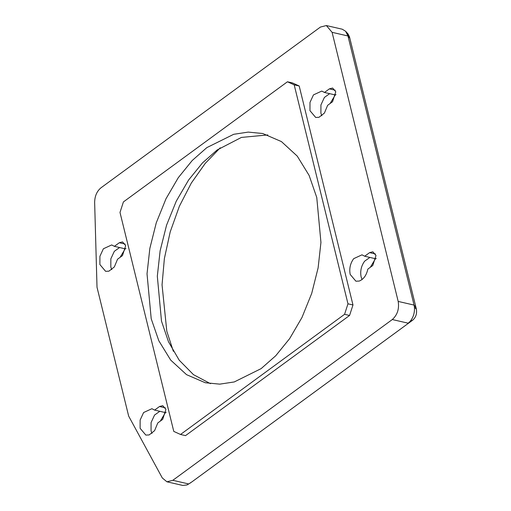 <?xml version="1.0" encoding="UTF-8"?>
<svg xmlns="http://www.w3.org/2000/svg" width="511" height="511" viewBox="0 0 511 511"><rect width="100%" height="100%" fill="white"/><g stroke="black" fill="none" stroke-linecap="round" stroke-linejoin="round"><path stroke-width="0.77" d="M261.127 368.629L275.736 355.752L289.692 338.55L302.001 317.44L311.71 293.391L318.123 267.847L320.94 242.425L316.763 197.489L309.136 175.458L297.255 156.117L281.427 141.585L262.699 133.505L248.225 132.1L233.712 134.297L206.84 147.615L192.232 160.492L178.275 177.694L165.966 198.811L156.257 222.853L149.844 248.403L147.027 273.819L151.205 318.755L158.832 340.786L170.719 360.127L186.541 374.659L205.269 382.739L219.749 384.144L234.262 381.947L261.127 368.629M299.197 85.995L292.445 82.929L287.444 81.779L294.189 84.839L299.197 85.995L352.98 304.971L347.978 303.815L294.189 84.839M180.53 434.471L344.561 314.322L349.562 315.472L185.531 435.621L180.53 434.471L173.778 431.405L119.996 212.429L123.413 201.922L287.444 81.779M344.561 314.322L347.978 303.815M349.562 315.472L352.98 304.971M392.301 319.541L172.827 480.302L166.912 481.79L162.313 477.977L128.663 416.114L97.013 287.246L94.644 202.471C94.746 196.135 96.86 191.242 100.98 187.805L320.454 27.045L326.369 25.55L332.093 32.321L398.19 301.426C399.366 308.887 397.405 314.923 392.301 319.541L408.174 323.195L409.943 321.591C413.297 317.593 414.791 312.809 414.427 307.239L414.063 305.08L415.967 307.488L416.356 309.091C417.104 313.633 415.909 317.299 412.786 320.09L191.912 481.873L411.387 321.112M191.912 481.873L189.115 483.7M332.093 32.321L347.965 35.981L345.602 31.254L348.004 33.879L349.473 36.786L415.967 307.488M220.235 147.8L205.243 163.379L191.318 183.059L179.374 206.252L170.208 231.885L164.376 258.572L162.044 284.838L166.803 331.237L173.344 351.3M125.189 248.825L120.104 257.333M165.417 412.588L160.326 421.102M335.254 94.95L330.125 103.497M375.483 258.713L370.354 267.259M189.172 483.668L187.045 484.933L182.785 485.45L166.912 481.79M345.602 31.254L342.242 29.21L326.369 25.55M349.869 38.389L347.965 35.981L414.063 305.08L398.19 301.426M166.164 412.179L165.558 412.626L154.616 410.103L151.914 408.704L143.61 412.53L140.129 420.061L140.116 428.314L145.839 435.085L149.11 434.944L154.571 430.696L157.771 422.967L162.69 419.365L165.928 409.407L162.785 405.677L159.528 406.5L154.616 410.103M159.822 411.304L154.552 415.053L151.077 422.584L151.058 430.837L151.984 433.417M336.014 94.541L335.408 94.982L324.466 92.465L321.764 91.067L313.46 94.893L309.985 102.424L309.966 110.676L315.689 117.447L318.966 117.306L324.421 113.059L327.628 105.33L332.54 101.727L335.778 91.763L332.635 88.039L329.384 88.863L324.466 92.465M329.672 93.666L324.402 97.416L320.927 104.94L320.908 113.199L321.834 115.78M267.79 134.936L241.416 137.421L217.13 149.985L202.522 162.862L188.565 180.064L176.257 201.181L166.548 225.23L160.135 250.773L157.318 276.195L161.495 321.125L168.496 341.776L179.214 360.204L193.458 374.652L210.468 383.678M125.942 248.416L125.336 248.857L114.387 246.34L111.692 244.941L103.382 248.768L99.907 256.298L99.888 264.551L105.611 271.322L108.888 271.181L114.343 266.934L117.549 259.205L122.468 255.602L125.706 245.638L122.557 241.914L119.306 242.738L114.387 246.34M119.6 247.535L114.33 251.291L110.849 258.815L110.83 267.074L111.762 269.655M376.243 258.304L375.63 258.751L364.688 256.228L361.992 254.829L353.682 258.662C350.246 263.44 349.083 268.703 350.188 274.439L355.912 281.21L359.188 281.069C363.557 279.364 366.444 275.372 367.85 269.093L372.768 265.496L376.007 255.532L372.858 251.802L369.606 252.626L364.688 256.228M369.894 257.429L364.624 261.178C361.188 265.963 360.025 271.226 361.13 276.962L362.056 279.543M172.827 480.302L188.7 483.955M190.692 482.761L189.313 483.585M347.32 34.02L349.473 36.786M416.356 309.091L414.427 307.239M409.943 321.591L412.786 320.09M159.528 406.5L165.347 407.842M335.197 90.204L329.384 88.863M125.125 244.079L119.306 242.738M369.606 252.626L375.425 253.967"/></g></svg>
